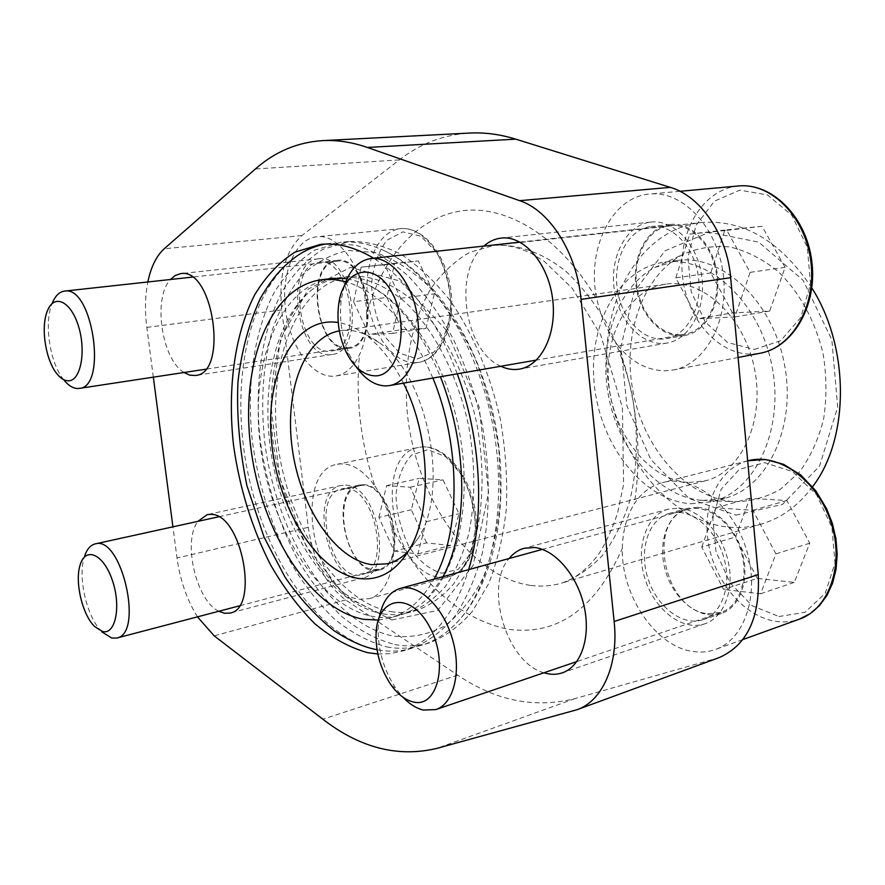 <?xml version="1.0" encoding="UTF-8"?>
<svg xmlns="http://www.w3.org/2000/svg" width="885" height="885" viewBox="0 0 885 885"><rect width="100%" height="100%" fill="white"/><g stroke="black" fill="none" stroke-linecap="round" stroke-linejoin="round"><path stroke-width="0.66" stroke-dasharray="4.42 3.32" d="M618.504 346.323C608.305 333.324 601.136 317.815 596.999 299.805C585.848 250.709 611.026 196.68 649.833 194.036C682.512 190.485 717.204 226.748 723.145 273.609C729.494 320.414 705.577 364.332 673.452 369.952L665.365 370.793C647.687 370.594 632.067 362.441 618.504 346.323C637.145 399.566 642.422 452.036 634.335 503.72C641.536 492.768 650.929 485.732 662.522 482.602C692.667 474.327 731.773 503.543 745.922 547.981C760.447 592.297 745.524 639.202 715.522 649.435C708.277 652.013 700.688 652.688 692.778 651.46C655.143 646.371 621.17 595.074 622.277 548.434C622.763 530.923 626.779 516.01 634.335 503.72M366.611 314.463C367.253 330.005 364.852 343.457 359.443 354.808C353.513 367.153 345.714 374.211 336.046 375.959L332.672 376.258C311.055 376.689 289.528 345.238 285.446 309.064C281.043 272.934 295.081 238.817 316.764 236.782C340.039 233.131 366.102 272.602 366.611 314.463C381.457 258.763 416.415 217.334 461.793 210.84C507.028 204.59 560.747 237.08 596.999 299.805M374.842 486.042C382.851 497.337 388.327 510.634 391.27 525.933C398.825 560.813 388.05 594.3 369.034 598.714L359.255 599.211C312.482 594.654 292.105 470.931 337.285 464.26C350.239 462.103 362.75 469.36 374.842 486.042C360.593 442.5 355.46 398.748 359.443 354.808M325.603 244.039L330.658 243.342L355.892 245.211C373.348 250.72 390.639 260.832 407.742 275.545C424.369 292.791 439.469 313.799 453.043 338.557C465.366 365.029 475.024 393.327 482.004 423.461C490.323 469.094 490.29 514.439 482.214 553.534C475.466 578.226 466.262 599.256 454.602 616.624C441.825 631.547 427.676 642.045 412.156 648.119C400.805 651.515 389.201 652.068 377.342 649.767L376.092 649.513C317.737 636.592 265.002 558.335 247.435 470.687C229.713 383.072 248.065 290.501 296.862 256.019M377.818 653.982L390.241 653.65L402.398 651.106C432.245 641.714 454.326 614.555 468.663 569.63M457.235 373.824C435.995 318.467 408.118 279.925 373.614 258.221M378.293 620.086L390.019 618.007C407.487 612.94 422.145 599.986 433.993 579.155M432.865 378.05C409.611 324.518 380.594 292.404 345.836 281.707M347.163 278.664L364.598 283.432C404.976 299.606 444.679 358.48 458.662 428.163C472.734 497.835 458.917 567.484 427.942 598.017C419.346 606.546 409.954 612.265 399.777 615.197C391.192 617.63 382.397 618.084 373.404 616.568C319.717 607.055 270.854 529.053 260.489 446.582C249.559 364.166 279.029 285.28 331.986 278.487M153.337 377.154L146.821 327.406C144.753 311.188 145.096 296.044 147.861 281.972M197.477 616.856C186.923 599.886 180.097 580.272 177 558.015L172.918 526.829M184.014 372.508C161.656 359.465 152.585 298.057 170.44 279.494M500.844 366.257C464.293 351.079 452.799 271.208 483.841 246.085M543.921 672.777C506.674 662.92 483.841 586.932 509.107 558.512M218.805 611.258C196.061 600.528 182.354 541.155 197.952 521.331M403.449 383.161C392.84 362.053 380.384 346.046 366.069 335.161C356.788 328.224 347.506 324.01 338.236 322.516M719.129 657.61L574.962 698.608C534.772 708.642 495.688 700.82 457.711 675.133L345.714 599.942C325.713 584.697 313.235 560.482 308.279 527.316L281.762 309.938C278.476 275.744 285.202 250.964 301.929 235.587L399.312 159.908C420.065 143.68 443.507 134.73 469.647 133.06M318.666 258.807L318.711 258.807C353.226 252.358 366.833 352.097 331.975 354.465C296.774 361.821 282.547 261.13 318.666 258.807M650.84 222.08L650.951 222.069C673.695 219.281 697.701 244.36 701.816 276.629C706.23 308.865 689.703 339.375 667.202 342.993C643.118 347.363 618.471 321.543 614.223 289.13C609.566 256.772 626.37 224.679 650.84 222.08M678.773 508.123C699.615 509.351 721.795 532.704 728.167 561.256C734.705 589.786 724.019 617.442 704.847 623.803C682.523 631.591 654.502 609.798 645.043 578.967C635.209 548.258 645.807 515.147 668.429 509.107L678.773 508.123M345.659 485.146C377.53 484.56 394.013 572.683 363.049 577.872C329.485 588.514 306.619 491.109 341.234 485.456L345.659 485.146M735.833 515.136L782.561 504.384L819.532 466.185L837.686 407.056L831.856 339.84L803.126 280.368L758.733 242.136L709.239 232.301L665.1 250.72L634.158 291.729L620.938 346.688L626.879 405.861L650.807 459.514L689.127 498.532L735.833 515.136M734.561 501.695C750.568 501.585 765.802 497.481 780.271 489.394L799.432 472.037C810.35 457.08 818.404 439.458 823.603 419.191C826.867 397.907 826.701 376.103 823.105 353.79C815.295 320.824 799.089 291.574 777.55 270.965C762.439 258.962 746.619 250.964 730.081 246.992C713.631 245.444 698.066 247.855 683.364 254.227C641.957 275.932 621.757 336.278 633.295 393.006C644.612 449.768 686.594 497.602 733.167 501.596L734.561 501.695M811.833 287.924C780.459 240.952 743.477 219.159 700.887 222.566C639.092 229.779 599.599 302.792 607.741 377.939C615.175 453.164 668.374 522.106 729.97 527.283C740.679 528.124 751.221 527.029 761.576 524.009C781.344 518.123 798.336 505.689 812.563 486.717M703.066 500.479L724.892 498.266C768.103 487.314 797.075 425.663 784.121 362.64C771.676 299.517 721.109 253.873 677.025 260.5L654.889 267.491C616.646 287.559 597.994 344.342 608.891 397.918C619.577 451.538 658.739 496.684 701.783 500.379L703.066 500.479M690.942 503.764L712.757 501.585C755.945 490.655 784.84 428.617 771.797 365.118C759.253 301.519 708.597 255.5 664.547 262.126C617.442 268.443 587.319 326.344 594.488 386.336C601.103 446.372 643.55 500.512 690.942 503.764M688.884 482.469L705.4 480.809C741.376 472.125 765.226 420.851 754.485 368.602C744.174 316.277 702.336 278.222 665.808 284.129C627.531 289.66 602.884 337.307 609.079 386.8C614.821 436.327 650.187 480.389 688.884 482.469M408.394 551.222L418.384 537.947C450.321 489.117 427.389 375.196 379.045 342.517C365.959 332.882 353.159 328.943 340.637 330.669L339.342 330.879M651.272 226.527C672.401 223.927 694.648 247.214 698.453 277.138C702.546 307.029 687.202 335.349 666.294 338.667C643.992 342.661 621.148 318.7 617.221 288.621C612.94 258.586 628.571 228.905 651.216 226.538L651.272 226.527M670.233 224.458C691.384 221.858 713.587 244.868 717.337 274.461C721.352 304.02 705.942 332.074 685.012 335.404C662.677 339.397 639.855 315.735 636.005 285.955C631.779 256.241 647.51 226.837 670.177 224.458L670.233 224.458M679.193 512.404C698.542 513.599 719.074 535.325 724.926 561.776C730.944 588.204 721.021 613.814 703.221 619.688C682.578 626.846 656.626 606.69 647.842 578.115C638.716 549.629 648.539 518.953 669.458 513.333L679.193 512.404M697.524 507.37C716.883 508.488 737.371 529.927 743.168 556.09C749.13 582.242 739.152 607.63 721.319 613.504C700.643 620.684 674.702 600.815 665.974 572.54C656.902 544.363 666.814 513.953 687.778 508.311L697.524 507.37M346.057 488.553C375.627 488.111 390.838 569.741 362.12 574.531C331.045 584.377 309.838 494.095 341.898 488.841L346.057 488.553M363.414 484.737C393.128 484.217 408.195 565.15 379.322 570.017C348.048 579.896 326.963 490.356 359.221 485.046L363.414 484.737M319.087 262.314C351.102 256.351 363.713 348.834 331.355 351.024C298.721 357.817 285.578 264.383 319.065 262.314L319.087 262.314M336.919 260.367C369.111 254.404 381.535 346.101 349.011 348.336C316.166 355.151 303.212 262.469 336.897 260.367L319.065 262.314M732.581 312.936L710.755 272.956L724.87 230.034L762.051 226.283L785.106 267.336L769.729 311.066L732.581 312.936L697.767 318.711L675.786 277.857L710.755 272.956M680.875 334.74L684.78 334.331C705.334 331.078 720.445 303.544 716.485 274.549C712.801 245.521 690.997 222.965 670.255 225.564C648.76 227.843 633.461 254.913 636.448 283.244C639.147 311.597 659.425 335.658 680.875 334.74M344.298 285.977L341.411 298.688C338.922 318.412 341.71 337.351 349.796 355.482L356.224 366.81M757.261 578.403L735.612 536.963L749.816 498.31L786.887 500.545L809.753 543.18L794.299 582.385L757.261 578.403L723.554 589.443L701.75 547.074L735.612 536.963M707.779 613.714L720.921 612.486C740.081 606.28 749.551 577.075 740.568 549.629C731.829 522.095 707.203 503.786 688.032 509.362C645.939 518.533 663.308 610.086 707.779 613.714M379.322 617.133L378.194 627.255C377.729 649.811 383.802 670.465 396.38 689.216L402.83 697.114M402.188 329.64L386.845 297.426L394.61 263.332L418.328 260.942L434.336 293.842L425.951 328.435L402.188 329.64L368.979 334.519L353.602 301.752L386.845 297.426M347.219 347.639L348.856 347.484C380.771 345.283 368.558 255.345 336.975 261.241C304.971 263.088 315.591 350.759 347.219 347.639M47.513 310.613L52.348 302.88C43.597 322.638 49.892 363.713 64.118 380.273L57.193 374.134M426.592 542.892L411.293 509.738L419.213 478.398L443.031 479.836L458.983 513.742L450.443 545.459L426.592 542.892L394.234 551.156L378.902 517.426L411.293 509.738M373.426 569.52L379.09 569.188C409.855 563.612 389.212 476.749 359.387 485.876C331.023 490.202 344.077 567.517 373.426 569.52M80.347 564.342L84.584 556.178C77.338 576.334 86.608 617.022 101.875 631.857L94.529 626.458M675.786 277.857L689.714 234.116L726.873 230.388L750.115 272.348L734.904 316.93L697.767 318.711M734.904 316.93L769.729 311.066M689.714 234.116L724.87 230.034M726.873 230.388L762.051 226.283M750.115 272.348L785.106 267.336M378.902 517.426L386.601 485.655L410.231 487.248L426.216 521.763L417.897 553.91L394.234 551.156M417.897 553.91L450.443 545.459M386.601 485.655L419.213 478.398M410.231 487.248L443.031 479.836M426.216 521.763L458.983 513.742M353.602 301.752L361.124 267.137L384.632 264.781L400.684 298.267L392.531 333.391L368.979 334.519M392.531 333.391L425.951 328.435M361.124 267.137L394.61 263.332M384.632 264.781L418.328 260.942M400.684 298.267L434.336 293.842M701.75 547.074L715.777 507.791L752.858 510.28L775.913 553.888L760.613 593.758L723.554 589.443M760.613 593.758L794.299 582.385M715.777 507.791L749.816 498.31M752.858 510.28L786.887 500.545M775.913 553.888L809.753 543.18M348.491 250.488L375.328 252.546C393.913 258.863 412.133 270.467 429.988 287.348C447.135 307.084 462.191 330.813 475.168 358.513C486.473 387.873 494.405 418.539 498.952 450.498L500.567 497.204C498.178 527.128 492.403 553.899 483.254 577.496C472.435 598.603 459.403 614.865 444.17 626.27C428.086 634.667 411.271 637.963 393.714 636.149C331.399 624.19 276.087 535.104 264.703 441.748C260.444 401.182 263.055 363.713 272.569 329.342C280.136 307.969 290.103 289.804 302.493 274.826C316.122 262.115 331.455 253.995 348.491 250.488M394.699 644.523C406.624 646.758 418.284 646.172 429.69 642.753C445.31 636.669 459.547 626.193 472.413 611.347L488.719 583.492C497.47 561.3 503.355 536.288 506.375 508.444C507.57 479.515 505.589 449.956 500.434 419.755C490.522 374.897 472.999 333.512 450.41 300.922C434.623 280.976 417.974 265.312 400.451 253.94C382.84 245.222 365.66 241.074 348.911 241.505L322.948 249.305C307.139 259.228 293.555 273.321 282.204 291.563C261.639 330.868 254.172 384.942 260.223 440.476C266.186 482.823 278.432 522.017 296.94 558.092C310.115 580.593 324.917 599.942 341.367 616.137C358.513 630.131 376.291 639.589 394.699 644.523M386.834 646.902C398.726 649.17 410.363 648.594 421.747 645.187C434.269 641.359 445.808 634.014 456.339 623.14C492.491 586.025 508.709 503.775 492.082 421.437C475.555 339.077 428.771 269.516 381.07 249.282C367.153 243.331 353.668 241.019 340.637 242.335L314.75 250.145C298.997 260.101 285.468 274.228 274.173 292.537C253.707 331.963 246.34 386.214 252.446 441.947C258.453 484.438 270.71 523.787 289.207 559.995C302.371 582.596 317.173 602.032 333.601 618.316C350.714 632.388 368.459 641.913 386.834 646.902M382.94 613.858C391.955 615.341 400.772 614.876 409.39 612.431C422.554 607.519 434.546 598.857 445.343 586.467C455.2 572.031 462.977 554.563 468.663 534.042C475.533 500.744 475.533 464.78 468.685 426.15C457.932 375.97 434.834 330.901 406.735 303.533C385.329 284.693 362.85 275.888 341.92 277.326C331.709 278.576 322.284 282.304 313.622 288.488C274.018 317.306 258.697 393.172 273.321 465.477C287.813 537.814 331.311 601.833 378.979 613.084L382.94 613.858M390.838 611.601C399.876 613.073 408.715 612.586 417.355 610.141C430.552 605.218 442.577 596.578 453.419 584.211C463.298 569.807 471.108 552.395 476.838 531.94C483.752 498.764 483.807 462.944 476.993 424.479C466.273 374.521 443.197 329.651 415.065 302.416C393.205 283.631 371.567 274.936 350.15 276.352C296.884 283.156 266.971 361.5 277.735 443.285C287.935 525.126 336.897 602.375 390.838 611.601M391.823 620.009L437.765 610.396L473.088 565.526L488.575 492.425L479.205 407.222L446.914 330.791L400.175 281.12L350.471 267.414L308.257 289.118L280.578 338.778L270.943 405.717L279.925 478.409L305.867 545.47L345.117 595.959L391.823 620.009M391.27 525.933C420.884 584.211 459.691 618.637 507.691 629.191C557.063 636.182 595.251 609.267 622.277 548.434M530.845 585.45C541.388 586.81 551.72 586.014 561.853 583.06C576.633 577.573 590.162 568.391 602.442 555.503C613.703 540.613 622.719 522.747 629.489 501.906C637.819 468.176 638.616 431.98 631.868 393.294C625.983 368.315 617.575 344.896 606.656 323.025C594.532 302.593 580.87 285.291 565.681 271.12C542.262 252.457 517.36 243.829 493.874 245.399L469.647 252.391C454.746 261.009 441.803 273.133 430.84 288.776C410.828 322.428 402.797 368.68 407.609 416.005C416.979 499.195 470.278 577.153 530.845 585.45M574.962 698.608L436.648 748.444M715.688 658.717L573.657 710.799M457.711 675.133L322.859 719.217M345.714 599.942L214.181 635.861M308.279 527.316L177 558.015M281.762 309.938L146.821 327.406M301.929 235.587L164.212 248.762M399.312 159.908L255.389 168.969M738.322 185.983C703.332 189.136 678.275 230.841 682.291 274.195C685.809 317.593 717.37 355.04 752.051 354.111L760.16 353.237M748.035 460.753C718.31 468.364 701.528 505.656 708.553 544.175C715.312 582.706 744.882 617.288 776.632 621.469C784.553 622.498 792.152 621.724 799.432 619.135M439.535 577.175L449.536 576.533C469.703 571.389 480.798 537.184 472.38 502.636C464.216 468.021 438.96 442.821 418.749 447.412C372.375 454.392 391.712 573.591 439.535 577.175M415.131 362.706L418.583 362.385C439.579 359.343 454.514 326.311 449.646 290.512C445.055 254.67 421.846 226.184 400.606 228.662C378.404 230.731 363.569 263.664 367.607 298.444C371.335 333.247 393.006 363.348 415.131 362.706M754.385 349.442L780.603 340.747L800.825 317.449L810.527 283.897L807.297 247.136L791.765 215.199L767.472 194.91L739.76 190.153L714.361 201.227L696.041 225.299L687.91 257.424L691.174 291.652L705.19 321.841L727.57 342.495L754.385 349.442M778.9 616.524L805.051 612.309L825.274 593.282L835.02 562.882L831.911 527.427L816.534 494.649L792.385 471.561L764.784 462.711L739.417 469.271L721.076 489.316L712.856 518.621L716.02 551.709L729.915 582.629L752.184 605.749L778.9 616.524M417.366 358.956L433.838 352.153C443.219 341.4 448.938 326.432 450.985 307.25C450.255 287.16 445.553 268.963 436.88 252.645L420.784 236.162L402.918 231.859L386.922 240.189C378.249 251.539 373.127 266.374 371.545 284.704C372.397 303.621 376.8 320.912 384.776 336.565L399.898 353.27L417.366 358.956M441.715 573.259L458.275 569.32L470.477 553.645L475.632 529.141C474.968 509.86 470.322 491.75 461.682 474.836L445.586 456.572L427.676 449.657L411.58 455.1C402.83 464.57 397.63 477.933 395.971 495.191C396.757 513.388 401.126 530.591 409.08 546.786C418.716 560.891 429.59 569.708 441.715 573.259M761.576 524.009L561.853 583.06C575.173 578.834 587.574 569.011 599.079 553.59C606.336 542.096 612.52 528.489 617.63 512.758L623.593 484.272L622.432 407.764L600.727 335.028L572.341 288.422L544.286 261.363L530.801 253.11C517.548 246.926 505.235 244.36 493.874 245.399L700.887 222.566M330.658 243.342L320.514 244.371M412.156 648.119L402.398 651.106M399.777 615.197L390.019 618.007M318.711 258.807L180.684 273.642M331.975 354.465L195.508 375.472M650.951 222.069L501.209 238.076M667.202 342.993L519.639 369.078M668.429 509.107L524.174 548.28M704.847 623.803L562.285 672.843M341.234 485.456L207.311 514.583M363.049 577.872L230.166 613.039M701.783 500.379L733.167 501.596M654.889 267.491L683.364 254.227M677.025 260.5L664.547 262.126M724.892 498.266L712.757 501.585M665.808 284.129L340.637 330.669M705.4 480.809L387.564 563.734M379.045 342.517L366.069 335.161M418.384 537.947L409.268 549.751M364.598 283.432C377.065 288.676 389.632 298.322 402.299 312.383C415.386 326.51 428.086 347.96 440.42 376.744M443.064 576.655L427.942 598.017M679.968 191.293L649.833 194.036M738.079 357.496L673.452 369.952M670.177 224.458L651.216 226.538M685.012 335.404L666.294 338.667M747.681 460.842L662.522 482.602M742.88 639.556L715.522 649.435M687.778 508.311L669.458 513.333M721.319 613.504L703.221 619.688M369.034 598.714L449.536 576.533C470.909 570.88 481.949 536.564 473.619 502.337C465.521 468.054 440.254 442.721 418.749 447.412L337.285 464.26M359.221 485.046L341.898 488.841M379.322 570.017L362.12 574.531M336.046 375.959L418.583 362.385C440.796 358.967 455.709 325.824 450.896 290.346C446.339 254.836 423.141 226.228 400.606 228.662L316.764 236.782M349.011 348.336L331.355 351.024M670.255 225.564L519.926 242.114M684.78 334.331L536.443 360.073M345.615 350.969L349.796 355.482M338.701 304.197L341.411 298.688M688.032 509.362L542.372 549.375M720.921 612.486L576.854 661.56M391.004 684.879L396.38 689.216M376.048 633.859L378.194 627.255M336.975 261.241L192.189 277.116M348.856 347.484L205.541 369.233M359.387 485.876L218.639 516.796M379.09 569.188L239.348 605.871M348.911 241.505L340.637 242.335M429.69 642.753L421.747 645.187M456.339 623.14C495.268 583.193 510.91 501.718 494.748 420.906C478.376 340.128 432.422 271.053 381.07 249.282M350.15 276.352L341.92 277.326M417.355 610.141L409.39 612.431M313.622 288.488C281.253 311.929 263.642 380.008 274.073 448.905C280.611 489.239 293.466 525.17 312.659 556.698C321.122 570.128 333.977 584.421 351.212 599.576L378.979 613.084"/><path stroke-width="1.33" d="M376.092 649.513C363.857 647.245 349.973 641.061 334.419 630.95C316.199 616.557 299.738 598.625 285.025 577.153L264.062 537.173L246.882 485.544C239.392 448.584 236.428 413.848 237.988 381.369C241.561 350.77 249.039 323.058 260.422 298.256C272.691 277.171 283.123 266.053 296.862 256.019C305.734 249.891 315.314 245.897 325.603 244.039M373.614 258.221C355.327 247.247 337.627 242.623 320.514 244.371L294.816 252.203C279.184 262.225 265.799 276.452 254.637 294.904C234.448 334.63 227.312 389.3 233.552 445.509C239.658 488.354 251.948 528.068 270.434 564.641C283.576 587.474 298.334 607.132 314.695 623.615C331.753 637.875 349.42 647.566 367.695 652.676L377.818 653.982M468.663 569.63C485.157 515.192 481.075 438.075 457.235 373.824M345.836 281.707L333.689 279.494L321.897 279.671C269.106 286.452 239.879 365.649 250.909 448.418C261.363 531.243 310.181 609.654 363.713 619.334L378.293 620.086M433.993 579.155C460.764 532.925 461.096 445.719 432.865 378.05M321.897 279.671L333.346 278.344L347.163 278.664M147.861 281.972C150.97 266.905 156.424 255.842 164.212 248.762L255.389 168.969C274.925 151.733 297.294 142.286 322.516 140.626C336.986 139.863 351.931 142.131 367.352 147.452L519.617 200.663C549.707 210.431 576.699 252.679 581.069 299.373L614.135 621.491C618.847 664.336 602.585 700.997 577.031 709.715L436.648 748.444C397.808 757.615 359.874 747.869 322.859 719.217L214.181 635.861L197.477 616.856M172.918 526.829L153.337 377.154M170.44 279.494L175.241 275.445L180.684 273.642C213.373 267.193 228.64 373.603 195.508 375.472L189.788 375.151L184.014 372.508M483.841 246.085C489.018 241.505 494.77 238.839 501.098 238.087L501.209 238.076C523.533 235.288 547.771 262.745 552.472 297.802C557.473 332.815 541.72 365.571 519.639 369.078C513.355 370.14 507.094 369.2 500.844 366.257M509.107 558.512C513.3 553.324 518.311 549.917 524.174 548.28L534.33 547.494C554.851 549.364 577.241 575.184 584.089 606.181C591.114 637.167 581.058 666.648 562.285 672.843C556.466 674.79 550.348 674.768 543.921 672.777M197.952 521.331L207.311 514.583L211.515 514.362C241.848 514.506 259.57 608.482 230.166 613.039L224.613 613.294L218.805 611.258M338.236 322.516C294.616 315.724 265.157 373.669 271.452 440.442C277.06 507.16 316.509 572.363 358.856 578.48C379.068 581.058 395.872 571.489 409.268 549.751C432.544 512.017 430.42 435.962 403.449 383.161M322.516 140.626L469.647 133.06C484.626 132.274 500.014 134.299 515.789 139.155L670.343 187.366C700.666 196.138 727.105 234.757 730.667 277.702L758.246 574.586C760.237 617.542 747.194 645.209 719.129 657.61L577.031 709.715M812.563 486.717C849.534 438.838 850.076 348.07 811.833 287.924M339.342 330.879C303.865 337.307 283.985 392.221 292.404 449.713C300.435 507.227 335.36 559.84 371.932 564.674L387.564 563.734C395.152 561.743 402.089 557.572 408.394 551.222M356.224 366.81C365.007 379.267 374.853 385.639 385.76 385.915L389.488 385.583C409.036 382.574 422.477 350.98 417.432 316.941C412.642 282.868 390.639 255.953 370.915 258.508C358.713 260.444 349.841 269.593 344.298 285.977M375.041 375.848C398.925 376.645 410.164 326.388 392.398 293.389C375.251 259.814 343.203 267.901 338.701 304.197C336.665 320.436 338.966 336.023 345.615 350.969C353.48 367.021 363.292 375.317 375.041 375.848M402.83 697.114C409.401 704.029 416.238 708.343 423.318 710.058L435.885 709.571C454.027 703.796 462.014 670.62 452.18 638.218C442.6 605.749 418.107 583.126 400.031 588.481C389.356 591.91 382.453 601.468 379.322 617.133M413.029 701.905C438.252 708.841 449.071 660.564 428.993 625.717C409.578 590.383 376.944 597.109 376.048 633.859C375.683 652.444 380.672 669.447 391.004 684.879C397.763 694.249 405.098 699.924 413.029 701.905M64.118 380.273C68.61 385.716 73.167 388.46 77.803 388.515L79.263 388.404C107.749 387.132 92.516 285.247 64.539 291.099C59.439 291.796 55.379 295.734 52.348 302.88M68.344 380.827C80.502 381.181 86.354 351.909 78.643 326.764C71.209 301.387 54.317 293.223 47.513 310.613C40.367 326.731 45.555 360.593 57.193 374.134C60.866 378.581 64.583 380.815 68.344 380.827M101.875 631.857L111.709 638.063L116.776 638.041C144.155 633.715 121.499 535.148 95.226 543.899C90.502 545.06 86.962 549.154 84.584 556.178M102.538 631.503C115.481 635.032 121.334 606.59 112.472 580.693C103.932 554.563 85.956 546.078 80.347 564.342C74.428 580.814 82.062 614.345 94.529 626.458L102.538 631.503M515.789 139.155L367.352 147.452M670.343 187.366L519.617 200.663M730.667 277.702L581.069 299.373M758.246 574.586L614.135 621.491M738.079 357.496L760.16 353.237C792.396 347.562 816.689 305.579 810.826 261.175C805.361 216.725 771.112 182.465 738.322 185.983L679.968 191.293M742.88 639.556L799.432 619.135C829.566 608.814 844.887 563.867 830.827 521.896C817.154 479.803 778.369 452.467 748.035 460.753L747.681 460.842M440.42 376.744C454.934 414.158 462.047 452.622 461.749 492.148C460.543 532.493 452.401 558.855 443.064 576.655M760.16 353.237C793.225 347.318 817.618 305.192 811.766 261.042C806.357 216.836 771.974 182.465 738.322 185.983M519.926 242.114L370.915 258.508M536.443 360.073L389.488 385.583M799.432 619.135L810.052 613.747L819.344 605.749L826.966 595.417L832.608 583.093L836.059 569.21L837.188 554.264L835.938 538.81L832.365 523.422L826.59 508.665L815.804 490.81L800.77 475.002L783.557 464.315L765.514 459.481L748.035 460.753M542.372 549.375L400.031 588.481M576.854 661.56L435.885 709.571M192.189 277.116L64.539 291.099M205.541 369.233L79.263 388.404M218.639 516.796L95.226 543.899M239.348 605.871L116.776 638.041"/></g></svg>
